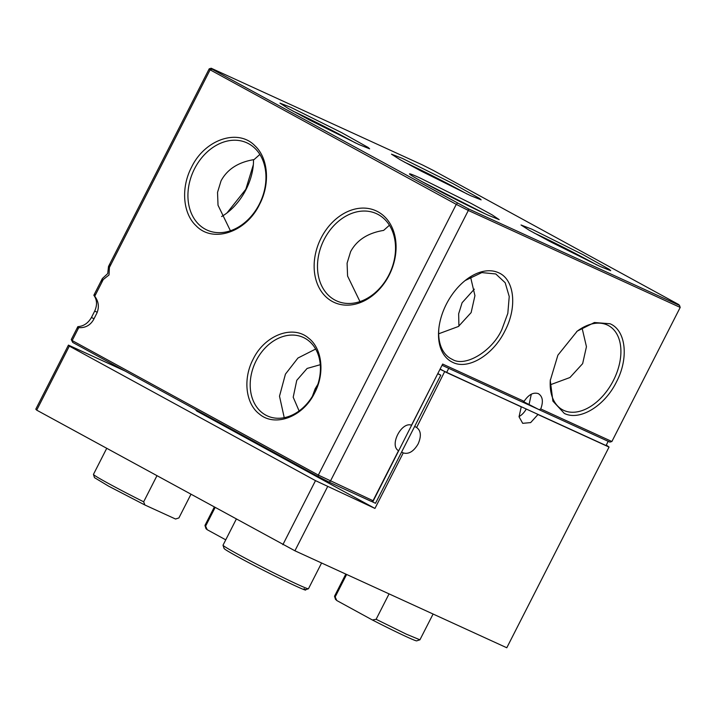 <?xml version="1.0" encoding="UTF-8"?>
<svg xmlns="http://www.w3.org/2000/svg" width="716" height="716" viewBox="0 0 716 716"><rect width="100%" height="100%" fill="white"/><g stroke="black" fill="none" stroke-linecap="round" stroke-linejoin="round"><path stroke-width="1.07" d="M321.582 563L308.471 588.731A47.954 1.674 -153 0 1 308.417 588.776A47.954 1.674 -153 0 1 282.525 577.23A47.954 1.674 -153 0 1 237.864 554.202A47.954 1.674 -153 0 1 223.016 545.252A47.954 1.674 -153 0 1 223.016 545.189A47.954 1.674 -153 0 1 223.025 545.18L236.244 519.216M36.704 410.152L69.336 346.105L68.441 345.112L35.8 409.167L36.704 410.152L294.92 550.792L506.794 647.765L609.048 447.061L537.967 414.528L530.654 422.601L522.698 423.326L519.046 416.784L521.239 406.867L440 369.286M224.233 548.367C223.285 548.492 227.93 551.365 238.168 556.976C265.609 572.102 315.335 596.052 304.058 588.713M414.671 426.414L416.282 427.291C420.981 430.379 421.59 435.928 418.126 443.929C413.66 451.492 408.702 454.481 403.233 452.915L374.951 508.432L315.496 480.642L282.865 544.697M315.496 480.642L69.336 346.105M68.441 345.112L125.121 371.058M606.282 445.057L609.048 447.061M416.658 427.479L444.573 371.783M294.92 550.792L327.552 486.737M190.877 494.425L178.902 517.937A47.954 1.674 -153 0 1 178.902 517.937L175.51 519.01L144.883 504.995L143.665 501.809A47.954 1.674 -153 0 1 108.304 483.39A47.954 1.674 -153 0 1 93.456 474.44A47.954 1.674 -153 0 1 93.456 474.377L106.684 448.404M178.919 517.91A47.954 1.674 -153 0 1 178.911 517.919L190.886 494.425M156.894 475.845L143.665 501.809M215.042 507.626L205.617 526.108L204.964 525.419L214.245 507.197M225.737 539.837L207.201 529.706L205.617 526.108M389.065 593.877L376.115 619.295L372.356 619.975L336.762 600.518L335.178 596.92A47.954 1.674 -153 0 1 334.524 596.294A47.954 1.674 -153 0 1 334.524 596.231A47.954 1.674 -153 0 1 334.533 596.213M433.09 614.033L419.925 639.809L406.249 634.125L376.115 619.295M346.625 574.456L335.178 596.92M374.951 508.432L196.802 411.065L195.298 409.418M521.239 406.867L519.619 405.981M536.347 413.642L537.967 414.528M526.26 409.024A14.383 9.183 -61.3 0 1 519.028 416.578M403.233 452.915L401.613 452.029M196.802 411.065L197.133 410.411M175.51 519.01A45.556 1.593 27 0 0 175.635 519.002L177.532 518.384M93.456 474.44L94.503 477.662L108.608 486.164L144.883 504.995M204.964 525.481L206.011 528.703L207.201 529.706M372.356 619.975A45.556 1.593 27 0 0 416.703 640.856L419.925 639.809M335.741 599.408L336.762 600.518M389.119 275.212A50.353 38.718 -65.4 0 0 377.959 211.784A50.353 38.718 -65.4 0 0 321.099 238.034A50.353 38.718 -65.4 0 0 332.26 301.454A50.353 38.718 -65.4 0 0 389.119 275.212M388.895 274.962A47.954 36.874 -65.4 0 0 378.263 214.558A47.954 36.874 -65.4 0 0 376.464 213.654A47.954 36.874 -65.4 0 0 324.115 239.556A47.954 36.874 -65.4 0 0 334.748 299.959A47.954 36.874 -65.4 0 0 336.547 300.863A47.954 36.874 -65.4 0 0 388.895 274.962M359.969 301.588L347.582 276.054L347.09 263.202L350.598 251.674C356.828 240.084 367.845 232.995 383.633 230.4L389.423 225.236M318.334 475.093L72.164 340.548L78.751 327.642A15.582 1.441 116.8 0 1 77.632 328.555A15.582 1.441 116.8 0 1 77.847 326.648C83.584 326.254 88.113 323.193 91.451 317.465L94.709 311.057C97.367 305.025 97.081 299.753 93.841 295.252L94.959 294.33L94.745 296.245L103.247 279.544L109.011 274.971L109.405 267.471L210.11 69.819L456.271 204.364L318.334 475.093L318.11 476.534L329.1 482.092L371.416 501.46L373.036 500.708L318.334 475.093M94.745 296.245C98.71 301.543 99.39 307.236 96.785 313.331L93.519 319.739C90.135 325.404 85.204 328.035 78.751 327.642M314.682 392.851C324.992 373.394 322.272 348.638 308.685 338.212C292.96 324.429 264.705 335.115 253.142 359.208C242.84 378.666 245.561 403.421 259.147 413.848C274.863 427.631 303.128 416.954 314.682 392.851M259.559 204.391C270.326 183.976 268.312 158.138 254.985 145.831C238.133 128.119 204.839 139.343 191.539 167.222C180.772 187.646 182.786 213.475 196.112 225.782C212.974 243.494 246.259 232.279 259.559 204.391M465.167 280.529L481.832 272.59L495.785 273.96L505.174 282.722L509.228 296.522L507.823 313.366L501.907 329.423C492.384 351.117 465.087 367.585 452.27 359.36A47.954 30.609 118.7 0 1 451.026 358.743A47.954 30.609 118.7 0 1 438.836 328.707M77.847 326.648L71.269 339.563L72.755 342.436L318.11 476.534M329.1 482.092L330.38 481.188L468.327 210.459L680.2 307.424L611.885 441.512L540.75 408.952L539.166 409.722L609.907 442.103L611.885 441.512M457.363 203.246L456.271 204.364L468.327 210.459L468.353 208.804L212.008 69.139L210.11 69.819L209.206 68.826L108.501 266.477L110.228 264.473L109.405 267.471M93.841 295.252L102.352 278.56L101.547 281.576L103.247 279.544M314.458 392.601A43.157 33.187 -65.4 0 0 304.891 338.238A43.157 33.187 -65.4 0 0 303.271 337.424A43.157 33.187 -65.4 0 0 256.158 360.739A43.157 33.187 -65.4 0 0 265.726 415.101A43.157 33.187 -65.4 0 0 267.345 415.915A43.157 33.187 -65.4 0 0 314.458 392.601M259.335 204.149A47.954 36.874 -65.4 0 0 248.703 143.746A47.954 36.874 -65.4 0 0 246.904 142.842A47.954 36.874 -65.4 0 0 194.555 168.743A47.954 36.874 -65.4 0 0 205.188 229.147A47.954 36.874 -65.4 0 0 206.987 230.051A47.954 36.874 -65.4 0 0 259.335 204.149M485.135 213.816L422.485 181.891M420.373 178.15A50.353 1.754 27 0 0 409.516 173.943A50.353 1.754 27 0 0 439.132 190.832A50.353 1.754 27 0 0 488.393 215.319L499.186 219.633L492.205 214.916L471.092 203.407L420.373 178.15M470.546 276.94L474.932 295.663L471.137 312.597L458.437 326.478L438.666 333.79M446.372 304.148A50.353 32.148 118.7 0 0 438.756 329.45A50.353 32.148 118.7 0 0 452.798 362.385C468.13 370.163 493.109 355.082 504.914 330.944C517.525 307.164 514.446 279.249 498.488 272.707A50.353 32.148 118.7 0 0 465.74 280.072A50.353 32.148 118.7 0 0 446.372 304.148M71.269 339.563L72.755 342.436M442.041 365.276L522.438 402.07L524.103 401.336L442.658 364.059L411.512 425.188C401.416 421.402 389.119 445.54 398.526 450.686L373.036 500.708M524.103 401.336C528.578 394.632 533.304 392.064 538.307 393.621L538.674 393.8M538.307 393.621C542.692 396.36 543.507 401.47 540.75 408.952M610.005 323.748L594.405 322.513L577.257 331.114L557.889 355.181L550.273 380.482L552.904 401.121L564.315 413.418C579.638 421.196 604.626 406.124 616.431 381.977C629.042 358.206 625.963 330.282 610.005 323.748M212.008 69.139L211.184 68.235L422.359 164.895L433.359 170.453L678.714 304.551L679.538 305.455L468.353 208.804M358.832 144.507L369.635 148.821L368.212 147.496L341.541 132.594L290.812 107.337L279.956 103.131L288.315 108.501L309.572 120.019L358.832 144.507M599.901 266.361L610.703 270.675L609.28 269.341L582.609 254.449L531.881 229.183L521.024 224.985L529.393 230.346L550.64 241.865L599.901 266.361M470.34 195.549L481.143 199.862L479.72 198.529L453.049 183.636L402.329 158.37L391.473 154.164L399.832 159.534L421.089 171.052L470.34 195.549M209.206 68.826L211.184 68.235M102.352 278.56L107.731 273.575L108.501 266.477M253.339 164.752L245.803 189.319L227.008 212.929M315.649 349.05L297.954 358.027L285.433 374.137L279.509 396.19L284.234 417.688M230.409 230.776L218.022 205.241L217.53 192.389L221.038 180.862C227.267 169.271 238.285 162.183 254.073 159.587L259.863 154.423M355.575 143.003L351.61 140.819A47.954 1.674 27 0 0 292.925 111.078M474.323 289.157L462.106 302.716L458.652 313.805L458.92 326.165M539.166 409.722L523.423 401.631M317.877 384.304L315.165 388.752L312.373 396.333M529.124 404.236L531.308 394.203M680.2 307.424L679.538 305.455M550.344 379.749A47.954 30.609 118.7 0 0 562.534 409.776A47.954 30.609 118.7 0 0 563.778 410.402A47.954 30.609 118.7 0 0 613.415 380.456A47.954 30.609 118.7 0 0 608.537 325.619A47.954 30.609 118.7 0 0 607.293 324.992A47.954 30.609 118.7 0 0 576.675 331.571M596.643 264.857A47.954 1.674 27 0 0 592.687 262.665A47.954 1.674 27 0 0 534.002 232.933M467.092 194.036A47.954 1.674 27 0 0 463.127 191.852A47.954 1.674 27 0 0 404.442 162.12M253.5 159.677A47.954 30.609 -61.3 0 1 253.276 165.468A47.954 30.609 -61.3 0 1 246.027 189.561A47.954 30.609 -61.3 0 1 227.572 212.491A47.954 30.609 -61.3 0 1 221.62 216.518M320.276 364.704L307.11 368.445L296.764 380.33L293.202 397.228L299.109 410.948M582.063 327.982L586.449 346.696L582.645 363.639L569.945 377.52L550.183 384.823M437.727 373.743L372.714 501.997L375.506 503.276L440.779 375.166L437.825 373.555M437.986 373.895L440.779 375.166M372.714 501.997L371.586 501.379M448.726 368.328L446.578 372.553L606.04 445.54L608.188 441.316M538.522 409.373L522.501 402.043M446.578 372.553L440.125 369.035M94.709 311.057L97.242 312.337M91.451 317.465L94.02 318.763M224.063 548.474L223.016 545.252M345.81 574.08L334.524 596.231M305.195 589.814L308.417 588.776M335.571 599.516L334.524 596.294"/></g></svg>
